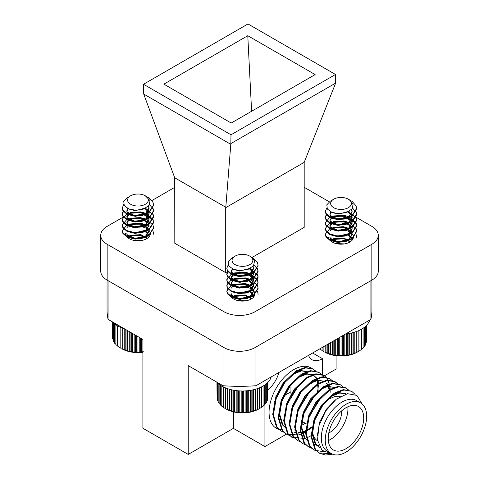 <?xml version="1.0" encoding="UTF-8"?>
<svg xmlns="http://www.w3.org/2000/svg" width="479" height="479" viewBox="0 0 479 479"><rect width="100%" height="100%" fill="white"/><g stroke="black" fill="none" stroke-linecap="round" stroke-linejoin="round"><path stroke-width="0.72" d="M225.699 207.676L225.801 207.275L174.709 177.775L174.811 243.29L225.699 272.665L225.699 207.676L304.189 162.363L304.189 227.351L252.02 257.474M122.78 217.34L107.164 226.357A21.956 12.676 0 0 0 100.734 235.321A21.956 12.676 0 0 0 107.164 244.284L223.974 311.727A21.956 12.676 0 0 0 255.026 311.727L255.026 347.574L371.836 280.131L371.836 244.284A21.956 12.676 0 0 0 378.266 235.321A21.956 12.676 0 0 0 371.836 226.357L356.131 217.286M255.026 347.574A21.956 12.676 180 0 1 223.974 347.574L223.974 311.727M107.164 244.284L107.164 280.131L223.974 347.574M107.164 280.131A21.956 12.676 180 0 1 100.734 271.174L100.734 235.321M378.266 235.321L378.266 271.174A21.956 12.676 180 0 1 371.836 280.131M255.026 311.727L371.836 244.284M329.307 201.803L304.189 187.301M174.811 187.301L151.897 200.527M135.042 210.263L134.377 210.646M247.781 35.709L163.872 84.154L231.219 123.037L315.128 74.592L247.781 35.709L251.607 111.266M335.156 230.71A12.406 7.161 180 0 1 350.754 232.578M351.329 233.034A12.406 7.161 180 0 1 353.43 237.021A12.406 7.161 180 0 1 341.024 244.188A12.406 7.161 180 0 1 328.618 237.021M236.584 287.622A12.406 7.161 180 0 1 252.182 289.49M252.75 289.945A12.406 7.161 180 0 1 254.858 293.932A12.406 7.161 180 0 1 242.452 301.099A12.406 7.161 180 0 1 230.04 293.932M132.12 227.303A12.406 7.161 180 0 1 147.694 229.166M148.268 229.615A12.406 7.161 180 0 1 150.382 233.62A12.406 7.161 180 0 1 137.976 240.781A12.406 7.161 180 0 1 125.57 233.62M225.699 272.665L227.423 271.671M247.99 23.95L143.502 84.274L231.01 134.797L335.498 74.473L247.99 23.95M304.189 162.363L335.288 84.005L335.498 74.473M231.01 134.797L230.8 144.329L143.712 94.046L143.502 84.274M335.498 83.184L231.01 143.508M225.801 207.275L230.8 144.329M174.709 177.775L143.712 94.046M291.507 394.798L291.962 394.534M306.704 386.026L312.943 382.422M313.565 382.062L314.464 381.541M322.493 376.907L336.096 369.058L336.096 355.711M264.923 404.27L264.923 446.572L287.837 433.339M294.86 429.286L295.381 428.986M301.572 425.406L305.285 423.268M264.923 446.572L233.381 428.358L188.235 454.421L188.235 365.639L223.04 385.733A132.438 76.46 0 0 0 255.948 385.733L370.902 319.367L370.902 280.676M223.04 385.733L223.04 347.036L108.086 280.664L108.086 319.367L142.892 339.461L142.892 428.244L188.235 454.421M290.951 391.708L283.879 395.786M275.497 400.63L274.575 401.163M360.591 402.893L356.645 400.612A29.273 16.903 120 0 0 342.012 402.061A29.273 16.903 120 0 0 322.882 427.861A29.273 16.903 120 0 0 327.373 451.32L331.312 453.595A29.273 16.903 120 0 0 360.591 436.692A29.273 16.903 120 0 0 360.591 402.893A29.273 16.903 120 0 0 345.952 404.342A29.273 16.903 120 0 0 326.828 430.136A29.273 16.903 120 0 0 331.312 453.595M362.094 403.959L356.873 395.414L347.509 393.684L336.192 399.229L325.804 410.826L318.942 425.717L317.529 440.117L322.032 450.362L331.396 453.643M331.707 453.811L318.936 452.889L314.799 449.128L311.039 436.543L313.889 420.143L322.451 404.258L334.318 393.067L343.299 389.607L351.388 391.145M313.805 449.919L309.32 445.967L305.566 433.381L308.41 416.981L316.972 401.097L328.839 389.906L337.821 386.445L345.575 387.78L348.353 390.092M308.326 446.757L303.848 442.806L300.088 430.22L302.932 413.82L311.5 397.935L323.361 386.745L332.342 383.284L340.431 384.823M302.854 443.596L298.369 439.644L294.609 427.058L297.459 410.659L306.021 394.774L317.888 383.583L326.87 380.122L334.623 381.458L337.402 383.769M297.375 440.435L292.891 436.483L289.136 423.897L291.98 407.497L300.543 391.612L312.41 380.422L321.391 376.961L329.48 378.5M291.897 437.273L287.418 433.321L283.658 420.736L286.502 404.336L295.07 388.451L306.931 377.26L315.918 373.8L323.672 375.135L327.361 378.638L330.007 386.158M330.055 386.571L330.217 390.367M330.193 391.044L330.073 392.768M307.775 430.376L307.099 430.837M306.476 431.244L302.662 433.369M302.189 433.585L299.423 434.663M299.124 434.758L298.261 435.01M298.136 435.04L286.077 433.92L281.939 430.16L278.185 417.574L281.029 401.174L289.591 385.29L301.459 374.099L310.44 370.638L318.529 372.177M280.945 430.95L276.467 426.999L272.707 414.413L275.551 398.013L284.113 382.128L295.98 370.938L304.961 367.477L312.715 368.812L315.493 371.117M332.498 454.176L325.582 455.05L319.619 453.284L315.481 449.524L311.727 436.938L314.571 420.538L323.133 404.653L335.001 393.463L343.982 390.008L351.736 391.337L355.131 394.415M323.738 451.745L314.14 450.122L310.009 446.362L306.249 433.776L309.093 417.377L317.661 401.492L329.522 390.301L338.503 386.84L346.257 388.176L348.76 390.175M311.601 448.2L308.668 446.961L304.53 443.201L300.77 430.615L303.62 414.215L312.182 398.33L324.049 387.14L333.031 383.679L340.785 385.014L343.281 387.014M306.129 445.039L303.189 443.799L299.052 440.039L295.298 427.454L298.142 411.054L306.704 395.169L318.571 383.978L327.552 380.518L335.306 381.853L337.803 383.853M300.65 441.877L297.716 440.638L293.579 436.878L289.819 424.292L292.663 407.892L301.231 392.008L313.092 380.817L322.074 377.356L329.827 378.691L332.33 380.691M313.086 434.507L312.637 434.8M312.039 435.177L308.35 437.141M307.895 437.345L305.285 438.315M305.009 438.399L292.238 437.477L288.101 433.717L284.346 421.131L287.19 404.731L295.753 388.846L307.62 377.656L316.601 374.195L324.355 375.53L326.852 377.53M289.699 435.555L286.759 434.315L282.628 430.555L278.868 417.969L281.712 401.57L290.274 385.685L302.141 374.494L311.122 371.033L318.876 372.369L321.373 374.368M284.221 432.393L281.287 431.154L277.149 427.394L273.389 414.808L276.233 398.408L284.801 382.523L296.663 371.333L305.65 367.872L313.404 369.207L315.901 371.207M371.926 280.083L371.926 309.865A132.438 76.46 180 0 1 370.902 319.367M290.951 394.187L290.951 384.571M233.381 411.85L233.381 428.358M108.086 319.367A132.438 76.46 180 0 1 107.057 309.865L107.057 280.071M255.948 347.041L255.948 385.733M312.631 353.005L322.493 358.699L322.493 374.686M317.146 393.331A34.853 20.124 120 0 0 317.308 392.648M317.559 391.463A34.853 20.124 120 0 0 318.325 385.134M312.254 368.638A34.853 20.124 120 0 0 311.14 367.902A34.853 20.124 120 0 0 276.281 388.014A34.853 20.124 120 0 0 276.281 428.262A34.853 20.124 120 0 0 282.167 429.885M278.868 372.5A20.908 12.071 -60 0 1 267.959 389.816M308.554 355.364A20.908 12.071 120 0 0 312.039 359.735A20.908 12.071 120 0 0 322.493 358.699M345.952 407.755A25.094 14.49 120 0 0 329.558 429.867A25.094 14.49 120 0 0 333.408 449.973A25.094 14.49 120 0 0 358.502 435.489A25.094 14.49 120 0 0 358.502 406.509A25.094 14.49 120 0 0 345.952 407.755M278.748 429.232L276.054 428.124M309.41 367.082L310.422 368.046M319.924 447.631L315.823 444.111L312.542 433.303L314.913 419.233L322.175 405.605L332.264 395.989L339.725 393.025L346.221 393.972M318.966 445.709L316.888 445.374M316.493 445.272L313.919 444.183M308.326 419.682L309.434 416.071L321.098 397.372M308.446 441.021L304.872 437.788L301.59 426.981L303.961 412.91L315.625 394.211M297.375 413.359L298.483 409.749L310.147 391.05M291.897 410.198L293.01 406.587L300.267 392.954L310.356 383.344L317.775 380.386L324.229 381.278M327.031 383.547L328.085 385.056M328.881 386.691L329.815 390.122M312.122 427.537L307.093 430.735M306.267 431.136L302.411 432.537M300.92 432.86L298.429 433.106M295.968 432.932L294.98 432.729M286.424 407.036L287.532 403.426L299.195 384.721M286.538 428.376L282.969 425.142L279.688 414.335L282.053 400.264L289.316 386.631L299.405 377.021L306.823 374.063L313.296 374.967M285.855 427.981L282.281 424.747L279 413.94L281.371 399.869L288.633 386.236L298.716 376.626L306.356 373.638L312.937 374.746L316.751 378.123L317.733 379.907M317.924 380.368L318.924 384.176M319.002 384.823L318.978 390.379M275.467 400.713L276.581 397.103L283.837 383.469L293.926 373.859L301.56 370.872L308.147 371.979L300.878 370.477L293.244 373.464L283.155 383.074L275.892 396.708L273.515 410.485M313.5 387.218L313.428 387.828M317.326 435.776L319.703 421.999L326.211 409.413L335.366 399.893M318.715 446.949L315.14 443.716L311.859 432.908L314.23 418.838L321.493 405.21L331.576 395.594L339.21 392.606L345.796 393.72M318.816 445.344L316.607 445.075M316.206 444.979L313.236 443.788M306.374 429.459L308.751 415.676L316.014 402.049L326.103 392.433L327.684 391.517M307.757 440.626L304.189 437.393L300.908 426.585L303.273 412.515L310.536 398.881L320.625 389.271L328.259 386.284L335.528 387.792M295.423 423.137L297.8 409.353L305.063 395.72L315.146 386.11L316.733 385.194M289.945 419.975L292.322 406.192L299.585 392.558L309.674 382.949L317.308 379.961L324.576 381.464M326.612 383.481L327.708 385.218M328.378 386.769L329.241 390.481M328.959 398.378L328.738 399.552M311.679 426.957L307.063 429.992M306.303 430.393L302.267 431.992M300.872 432.345L298.213 432.693M295.902 432.621L294.705 432.429M284.466 416.808L286.849 403.031L294.106 389.397L304.195 379.787L305.782 378.871M313.272 374.955L316.068 377.727L317.242 379.973M317.421 380.446L318.17 390.984M312.697 387.822L312.577 388.601M324.139 403.36A25.094 14.49 120 0 0 322.894 404.659M312.536 431.459A25.094 14.49 120 0 0 317.637 440.866L317.637 440.866M328.307 440.59A25.094 14.49 120 0 0 347.826 406.791M340.276 396.462A25.094 14.49 120 0 0 330.181 398.648M306.686 424.077L302.453 421.634A16.029 9.251 -60 0 1 301.902 421.269M328.798 432.926A16.029 9.251 120 0 0 341.425 411.042M290.951 391.822L283.808 395.941M275.455 400.767L274.539 401.294M350.454 200.497L352.065 201.336L356.107 205.85L356.639 208.413L352.065 215.508L345.066 218.316L336.982 218.789L329.983 216.927L325.942 213.365L325.409 211.257L326.792 207.952M355.981 211.269L356.639 214.101L352.065 221.196L345.066 224.004L336.982 224.477L329.983 222.621L325.942 219.053L325.409 216.957L326.409 214.119M355.981 216.957L356.639 219.789L352.065 226.89L345.066 229.698L336.982 230.171L329.983 228.309L325.942 224.747L325.409 222.639L330.043 216.957M330.6 216.694L345.066 215.604L349.275 216.915M349.353 216.951L356.107 222.927L356.639 225.489L352.065 232.578L345.066 235.387L336.982 235.86L329.983 234.003L325.942 230.435L325.409 228.327L330.043 222.651M330.6 222.388L345.066 221.292L349.275 222.609M349.353 222.639L356.107 228.615L356.639 231.177L352.065 238.273L345.066 241.081L336.982 241.554L329.983 239.692L325.942 236.129L325.409 234.027L330.043 228.339M330.6 228.076L345.066 226.986L352.053 229.782M355.981 234.033L356.639 236.866M356.627 208.766L352.065 216.221L345.066 219.023L336.982 219.502L329.983 217.64L325.942 214.071L325.427 211.616M352.592 208.108L356.107 212.251L356.639 214.814L352.065 221.909L345.066 224.717L336.982 225.19L329.983 223.334L325.942 219.765L325.409 217.658L326.684 214.472M348.544 211.64L356.107 217.945L356.639 220.508L352.065 227.603L345.066 230.405L336.982 230.884L329.983 229.022L325.942 225.459L325.409 223.352L326.684 220.166M334.408 216.215L345.108 216.322M348.478 217.304L356.107 223.633L356.639 226.196L352.065 233.291L345.066 236.099L336.982 236.572L329.983 234.716L325.942 231.147L325.409 229.046L326.684 225.854M334.408 221.909L345.108 222.017M356.627 231.531L352.065 238.985L345.066 241.787L336.982 242.266L329.983 240.404L325.942 236.842L325.409 234.74L326.684 231.549M334.408 227.597L345.066 227.699L348.634 228.746M356.627 237.225L356.639 237.578M333.677 207.682A10.388 5.993 0 0 0 348.365 207.682A10.388 5.993 0 0 0 348.365 199.204A10.388 5.993 0 0 0 333.677 199.204A10.388 5.993 0 0 0 333.677 207.682M348.365 199.204L349.329 199.755L353.131 204.048L352.083 208.862L346.682 212.454L339.066 213.712L331.839 212.347L327.325 209L326.81 204.814L330.372 201.108L332.019 200.282A11.089 6.401 180 0 1 333.186 199.486L333.677 199.204M349.215 211.275L338.156 214.131L332.48 212.592M351.478 209.551L352.107 211.969L348.862 217.215L338.156 219.819L330.312 216.245L329.935 214.82L331.372 212.149M348.023 211.898L351.73 215.778L352.107 217.664L348.862 222.909L338.156 225.513L330.312 221.933L329.935 220.508L333.186 216.7L343.892 215.993L351.73 221.466L352.107 223.352L348.862 228.597L338.156 231.201L330.312 227.627L329.935 226.196L333.186 222.394L343.892 221.681L351.73 227.16L352.107 229.04L348.862 234.291L338.156 236.895L331.402 234.614M331.57 229.058L333.186 228.082L343.892 227.375L351.239 231.902M351.712 232.8L352.107 234.734L348.862 239.979L338.156 242.584L330.312 239.009L329.935 237.584L329.935 236.871L330.312 238.297L338.156 241.871L348.862 239.266L352.107 234.027L352.107 234.734M347.898 234.59L351.73 238.542L352.077 240.278M331.57 240.44L333.186 239.464L343.892 238.758L350.101 241.907M338.066 243.979L342.305 244.146M351.706 209.311L352.107 211.257L348.862 216.502L338.156 219.107L330.312 215.532L329.935 214.101L330.875 211.922M348.658 211.58L351.73 215.065L352.107 216.945L348.862 222.196L338.156 224.801L330.312 221.22L329.935 219.795L333.186 215.987L343.892 215.281L351.73 220.753L352.107 222.639L348.862 227.884L338.156 230.489L330.312 226.914L329.935 225.489L333.186 221.681L343.892 220.975L351.73 226.447L352.107 228.333L348.862 233.578L338.156 236.183L334.39 235.464M329.935 231.177L333.186 227.369L343.892 226.663L351.448 231.549M351.921 232.674L352.107 234.027M348.622 234.321L351.73 237.829L352.107 239.716M330.51 240.829L333.186 238.752L343.892 238.045L350.52 241.632M335.935 243.554L344.527 243.895M358.16 330.869L358.16 351.616L357.256 352.137A22.962 13.256 180 0 1 324.786 352.137L332.336 354.783L337.234 355.538L342.293 355.693L347.299 355.238L352.029 354.191L356.274 352.592L359.98 350.532L359.98 330.037M322.068 347.562L322.068 350.532L323.888 351.616L323.888 346.509M320.385 348.532L320.385 349.335L322.187 350.526M319.936 348.79L320.385 349.113M366.393 340.868L366.537 325.391M365.98 342.719L366.393 342.222L366.393 325.534M365.285 344.467L365.98 343.742L365.98 325.948M364.327 346.119L365.285 345.233L365.285 326.576M363.118 347.67L364.327 346.67L364.327 327.361M361.352 349.341L363.118 348.041L363.118 328.229M359.861 350.526L361.663 349.335L361.663 329.139M358.094 351.622L358.094 330.899M356.274 352.592L356.274 331.6M356.017 352.592L356.017 331.69M354.221 353.454L354.221 332.264M353.777 353.436L353.777 332.39M352.029 354.191L352.029 332.839M351.4 354.137L351.4 332.983M349.706 354.783L349.706 333.324M348.91 354.688L348.91 333.462M347.299 355.238L347.299 333.689M346.329 355.089L346.329 333.803M344.814 355.538L344.814 334.426M343.688 355.328L343.688 335.078M342.293 355.693L342.293 335.881M341.024 355.406L341.024 336.617M339.755 355.693L339.755 337.348M338.36 355.328L338.36 338.156M337.234 355.538L337.234 338.803M335.719 355.089L335.719 339.677M334.749 355.238L334.749 340.234M333.139 354.688L333.139 341.168M332.336 354.783L332.336 341.629M330.648 354.137L330.648 342.605M330.019 354.191L330.019 342.97M328.271 353.436L328.271 343.982M327.822 353.454L327.822 344.233M326.031 352.592L326.031 345.275M325.774 352.592L325.774 345.419M323.954 351.622L323.954 346.473M345.796 333.857A29.135 16.819 -0 0 0 369.764 320.02M251.882 257.409L253.487 258.247L257.528 262.761L258.061 265.324L253.487 272.419L246.493 275.227L238.41 275.7L231.411 273.838L227.369 270.276L226.836 268.168L228.214 264.863M257.409 268.18L258.061 271.012L253.487 278.107L246.493 280.916L238.41 281.389L231.411 279.532L227.369 275.964L226.836 273.868L227.836 271.03M257.409 273.868L258.061 276.7L253.487 283.802L246.493 286.61L238.41 287.083L231.411 285.221L227.369 281.658L226.836 279.55L231.465 273.868M232.028 273.605L246.493 272.515L250.703 273.826M250.78 273.862L257.528 279.838L258.061 282.4L253.487 289.49L246.493 292.298L238.41 292.771L231.411 290.915L227.369 287.346L226.836 285.239L231.465 279.562M232.028 279.299L246.493 278.203L250.703 279.52M250.78 279.55L257.528 285.526L258.061 288.089L253.487 295.184L246.493 297.992L238.41 298.465L231.411 296.603L227.369 293.04L226.836 290.939L231.465 285.25M232.028 284.987L246.493 283.897L253.481 286.693M257.409 290.945L258.061 293.777M258.055 265.677L253.487 273.132L246.493 275.934L238.41 276.413L231.411 274.551L227.369 270.982L226.848 268.527M254.02 265.019L257.528 269.162L258.061 271.725L253.487 278.82L246.493 281.628L238.41 282.101L231.411 280.245L227.369 276.676L226.836 274.569L228.112 271.383M249.972 268.551L257.528 274.856L258.061 277.419L253.487 284.514L246.493 287.316L238.41 287.795L231.411 285.933L227.369 282.37L226.836 280.263L228.112 277.078M235.83 273.126L246.535 273.234M249.906 274.216L257.528 280.544L258.061 283.107L253.487 290.202L246.493 293.01L238.41 293.483L231.411 291.627L227.369 288.059L226.836 285.957L228.112 282.766M235.83 278.82L246.535 278.928M258.055 288.442L253.487 295.896L246.493 298.698L238.41 299.177L231.411 297.315L227.369 293.753L226.836 291.651L228.112 288.46M235.83 284.508L246.493 284.61L250.062 285.658M258.055 294.136L258.061 294.495M235.105 264.594A10.388 5.993 0 0 0 249.793 264.594A10.388 5.993 0 0 0 249.793 256.115A10.388 5.993 0 0 0 235.105 256.115A10.388 5.993 0 0 0 235.105 264.594M249.793 256.115L250.757 256.666L254.559 260.959L253.505 265.773L248.11 269.366L240.488 270.623L233.267 269.258L228.746 265.911L228.238 261.726L231.8 258.019L233.441 257.193A11.089 6.401 180 0 1 234.608 256.397L235.105 256.115M250.643 268.186L239.578 271.042L233.908 269.503M252.906 266.462L253.535 268.881L250.289 274.126L239.578 276.73L231.74 273.156L231.363 271.731L232.794 269.06M249.445 268.809L253.157 272.689L253.535 274.575L250.289 279.82L239.578 282.424L231.74 278.844L231.363 277.419L234.608 273.611L245.32 272.904L253.157 278.377L253.535 280.263L250.289 285.508L239.578 288.113L231.74 284.538L231.363 283.107L234.608 279.305L245.32 278.592L253.157 284.071L253.535 285.951L250.289 291.202L239.578 293.807L232.824 291.525M232.998 285.969L234.608 284.993L245.32 284.286L252.667 288.813M253.14 289.711L253.535 291.645L250.289 296.89L239.578 299.495L231.74 295.92L231.363 294.495L231.363 293.783L231.74 295.208L239.578 298.782L250.289 296.178L253.535 290.939L253.535 291.645M249.325 291.501L253.157 295.453L253.505 297.19M232.998 297.351L234.608 296.375L245.32 295.669L251.529 298.818M239.488 300.89L243.733 301.057M253.134 266.222L253.535 268.168L250.289 273.413L239.578 276.018L231.74 272.443L231.363 271.012L232.297 268.833M250.086 268.491L253.157 271.976L253.535 273.856L250.289 279.107L239.578 281.712L231.74 278.131L231.363 276.706L234.608 272.898L245.32 272.192L253.157 277.664L253.535 279.55L250.289 284.795L239.578 287.4L231.74 283.825L231.363 282.4L234.608 278.592L245.32 277.886L253.157 283.358L253.535 285.245L250.289 290.49L239.578 293.094L235.818 292.382M231.363 288.095L234.608 284.281L245.32 283.574L252.876 288.46M253.343 289.585L253.535 290.939M250.05 291.232L253.157 294.741L253.535 296.627M231.938 297.74L234.608 295.663L245.32 294.956L251.948 298.543M237.362 300.471L245.949 300.806M259.588 387.78L259.588 408.527L258.684 409.048A22.962 13.256 180 0 1 226.214 409.048L233.764 411.695L238.656 412.449L243.715 412.605L248.721 412.15L253.451 411.102L257.702 409.503L261.408 407.443L261.408 386.948M223.489 386.948L223.489 407.443L225.31 408.527L225.31 387.78M221.813 386.05L221.813 406.246L223.615 407.437M220.358 385.14L220.358 404.953L222.124 406.252M219.143 384.272L219.143 403.581L220.358 404.581M218.184 383.487L218.184 402.144L219.143 403.031M217.496 382.859L217.496 400.654L218.184 401.378M217.077 382.446L217.077 399.133L217.496 399.63M216.939 382.302L217.077 397.78M267.821 397.78L267.959 382.302M267.402 399.63L267.821 399.133L267.821 382.446M266.713 401.378L267.402 400.654L267.402 382.859M265.755 403.031L266.713 402.144L266.713 383.487M264.546 404.581L265.755 403.581L265.755 384.272M262.773 406.252L264.546 404.953L264.546 385.14M261.283 407.437L263.091 406.246L263.091 386.05M259.522 408.533L259.522 387.81M257.702 409.503L257.702 388.511M257.445 409.503L257.445 388.601M255.648 410.365L255.648 389.176M255.205 410.347L255.205 389.301M253.451 411.102L253.451 389.75M252.828 411.048L252.828 389.894M251.134 411.695L251.134 390.235M250.331 411.599L250.331 390.373M248.721 412.15L248.721 390.601M247.751 412L247.751 390.714M246.242 412.449L246.242 390.852M245.116 412.239L245.116 390.93M243.715 412.605L243.715 390.984M242.452 412.317L242.452 390.996M241.182 412.605L241.182 390.984M239.781 412.239L239.781 390.93M238.656 412.449L238.656 390.852M237.147 412L237.147 390.714M236.177 412.15L236.177 390.601M234.566 411.599L234.566 390.373M233.764 411.695L233.764 390.235M232.076 411.048L232.076 389.894M231.447 411.102L231.447 389.75M229.692 410.347L229.692 389.301M229.249 410.365L229.249 389.176M227.453 409.503L227.453 388.601M227.196 409.503L227.196 388.511M225.381 408.533L225.381 387.81M147.394 197.085L148.999 197.923L153.041 202.437L153.573 205L148.999 212.089L142 214.897L133.922 215.376L126.923 213.514L122.881 209.946L122.349 207.844L123.726 204.539M152.921 207.856L153.573 210.688L148.999 217.783L142 220.591L133.922 221.064L126.923 219.208L122.881 215.64L122.349 213.538L123.343 210.7M152.921 213.544L153.573 216.376L148.999 223.471L142 226.28L133.922 226.759L126.923 224.896L122.881 221.328L122.349 219.226L126.977 213.544M127.54 213.281L142 212.185L146.215 213.502M146.293 213.532L153.041 219.508L153.573 222.076L148.999 229.166L142 231.974L133.922 232.447L126.923 230.591L122.881 227.022L122.349 224.914L126.977 219.232M127.54 218.969L142 217.879L146.215 219.19M146.293 219.226L153.041 225.202L153.573 227.764L148.999 234.854L142 237.662L133.922 238.141L126.923 236.279L122.881 232.71L122.349 230.615L126.977 224.926M127.54 224.663L142 223.567L148.993 226.369M152.921 230.621L153.573 233.447M153.561 205.353L148.999 212.802L142 215.61L133.922 216.083L126.923 214.227L122.881 210.658L122.361 208.197M149.532 204.689L153.041 208.838L153.573 211.395L148.999 218.496L142 221.304L133.922 221.777L126.923 219.915L122.881 216.352L122.349 214.245L123.624 211.059M145.484 208.227L153.041 214.532L153.573 217.095L148.999 224.184L142 226.992L133.922 227.465L126.923 225.609L122.881 222.04L122.349 219.933L123.624 216.753M131.342 212.802L142.047 212.91M145.418 213.891L153.041 220.22L153.573 222.783L148.999 229.878L142 232.686L133.922 233.159L126.923 231.297L122.881 227.735L122.349 225.633L123.624 222.442M131.342 218.49L142.047 218.598M153.561 228.118L148.999 235.566L142 238.374L133.922 238.847L126.923 236.991L122.881 233.423L122.349 231.321L123.624 228.136M131.342 224.184L142 224.28L145.574 225.334M153.561 233.812L153.573 234.165M130.617 204.264A10.388 5.993 0 0 0 145.305 204.264A10.388 5.993 0 0 0 145.305 195.785A10.388 5.993 0 0 0 130.617 195.785A10.388 5.993 0 0 0 130.617 204.264M145.305 195.785L150.071 200.629L149.017 205.449L143.622 209.042L136 210.299L128.779 208.934L124.259 205.587L123.75 201.402L127.312 197.695L128.953 196.869A11.089 6.401 180 0 1 130.12 196.073L130.617 195.785M146.155 207.856L135.09 210.712L129.42 209.173M148.418 206.138L149.047 208.557L145.802 213.802L135.09 216.406L127.252 212.826L126.875 211.401L128.306 208.736M144.957 208.485L148.67 212.359L149.047 214.251L145.802 219.49L135.09 222.094L127.252 218.52L126.875 217.095L130.12 213.287L140.832 212.58L148.67 218.053L149.047 219.939L145.802 225.184L135.09 227.788L127.252 224.208L126.875 222.783L130.12 218.975L140.832 218.268L148.67 223.741L149.047 225.627L145.802 230.872L135.09 233.477L128.336 231.195M128.51 225.645L130.12 224.669L140.832 223.962L148.179 228.489M148.652 229.387L149.047 231.321L145.802 236.566L135.09 239.171L127.252 235.596L126.875 234.165L126.875 233.453L127.252 234.884L135.09 238.458L145.802 235.854L149.047 230.609L149.047 231.321M144.838 231.177L148.67 235.123L149.011 236.895M128.51 237.027L130.12 236.051L140.832 235.345L147.053 238.5M134.97 240.566L139.287 240.739M148.646 205.898L149.047 207.844L145.802 213.089L135.09 215.694L127.252 212.119L126.875 210.688L127.809 208.503M145.598 208.167L148.67 211.652L149.047 213.532L145.802 218.783L135.09 221.388L127.252 217.807L126.875 216.376L130.12 212.574L140.832 211.868L148.67 217.34L149.047 219.226L145.802 224.471L135.09 227.076L127.252 223.501L126.875 222.07L130.12 218.268L140.832 217.556L148.67 223.034L149.047 224.92L145.802 230.165L135.09 232.77L131.33 232.052M126.875 227.764L130.12 223.956L140.832 223.25L148.388 228.13M148.855 229.261L149.047 230.609M145.562 230.908L148.67 234.417L149.047 236.297M127.45 237.41L130.12 235.339L140.832 234.632L147.472 238.231M132.863 240.147L141.485 240.488M142.892 352.293A22.962 13.256 180 0 1 121.726 348.718L126.959 350.772L131.689 351.82L139.227 352.281L143.263 351.67M119.002 326.624L119.002 347.119L120.822 348.197L120.822 327.456M117.319 325.726L117.319 345.922L119.127 347.113M115.87 324.816L115.87 344.629L117.636 345.928M114.655 323.948L114.655 343.257L115.87 344.257M113.697 323.163L113.697 341.814L114.655 342.701M113.008 322.535L113.008 340.329L113.697 341.048M112.589 322.122L112.589 338.803L113.008 339.3M112.451 321.978L112.589 337.456M141.754 352.125L141.754 338.803M140.628 351.915L140.628 338.156M139.227 352.281L139.227 337.348M137.958 351.993L137.958 336.617M136.695 352.281L136.695 335.881M135.294 351.915L135.294 335.078M134.168 352.125L134.168 334.426M132.659 351.67L132.659 333.552M131.689 351.82L131.689 332.995M130.078 351.275L130.078 332.061M129.276 351.37L129.276 331.6M127.582 350.718L127.582 330.624M126.959 350.772L126.959 330.265M125.205 350.017L125.205 329.253M124.762 350.041L124.762 328.995M122.965 349.179L122.965 328.271M122.708 349.179L122.708 328.181M120.888 348.209L120.888 327.48M112.266 321.78A29.135 16.819 -0 0 0 124.229 328.684M216.753 382.104A29.135 16.819 -0 0 0 247.182 390.774A29.135 16.819 -0 0 0 271.192 376.931M351.73 391.337L351.047 390.942M346.257 388.176L345.575 387.78M340.779 385.014L340.096 384.619M335.306 381.853L334.617 381.458M329.827 378.691L329.145 378.296M324.349 375.53L323.666 375.135M318.876 372.369L318.188 371.973M313.398 369.207L312.715 368.812M319.619 453.284L318.936 452.889M314.146 450.122L313.458 449.727M308.668 446.961L307.985 446.566M303.189 443.799L302.506 443.404M297.716 440.638L297.028 440.243M292.238 437.477L291.555 437.082M286.759 434.315L286.077 433.914M281.287 431.148L280.598 430.753M276.281 428.262L275.808 427.986M356.639 231.89L356.639 231.177M356.639 226.196L356.639 225.483M356.639 220.508L356.639 219.795M356.639 214.814L356.639 214.107M356.639 209.125L356.639 208.413M325.409 234.734L325.409 234.021M325.409 229.046L325.409 228.333M325.409 223.352L325.409 222.639M325.409 217.664L325.409 216.951M325.409 211.969L325.409 211.257M329.935 214.101L329.935 214.814M329.935 219.795L329.935 220.508M329.935 225.489L329.935 226.196M352.107 211.257L352.107 211.969M352.107 216.951L352.107 217.658M352.107 222.639L352.107 223.352M352.107 228.333L352.107 229.046M258.061 288.801L258.061 288.089M258.061 283.107L258.061 282.394M258.061 277.419L258.061 276.706M258.061 271.725L258.061 271.018M258.061 266.037L258.061 265.324M226.836 291.645L226.836 290.933M226.836 285.957L226.836 285.245M226.836 280.263L226.836 279.55M226.836 274.575L226.836 273.862M226.836 268.881L226.836 268.168M231.363 271.012L231.363 271.725M231.363 276.706L231.363 277.419M231.363 282.4L231.363 283.107M253.535 268.168L253.535 268.881M253.535 273.862L253.535 274.569M253.535 279.55L253.535 280.263M253.535 285.245L253.535 285.957M153.573 228.477L153.573 227.764M153.573 222.783L153.573 222.07M153.573 217.089L153.573 216.382M153.573 211.401L153.573 210.688M153.573 205.713L153.573 205M122.349 231.321L122.349 230.609M122.349 225.627L122.349 224.914M122.349 219.939L122.349 219.226M122.349 214.245L122.349 213.538M122.349 208.557L122.349 207.844M126.875 210.688L126.875 211.401M126.875 216.382L126.875 217.095M126.875 222.07L126.875 222.783M149.047 207.844L149.047 208.557M149.047 213.538L149.047 214.245M149.047 219.226L149.047 219.939M149.047 224.914L149.047 225.627"/></g></svg>
